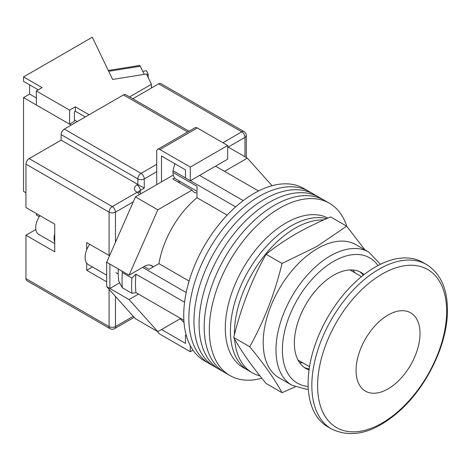<?xml version="1.0" encoding="UTF-8"?>
<svg xmlns="http://www.w3.org/2000/svg" width="471" height="471" viewBox="0 0 471 471"><rect width="100%" height="100%" fill="white"/><g stroke="black" fill="none" stroke-linecap="round" stroke-linejoin="round"><path stroke-width="0.71" d="M346.762 226.292A99.475 57.433 120 0 0 329.394 203.242L308.929 191.426A99.475 57.433 120 0 0 259.191 196.354A99.475 57.433 120 0 0 194.205 284.013A99.475 57.433 120 0 0 209.454 363.73L204.337 360.774A99.475 57.433 120 0 1 189.089 281.063A99.475 57.433 120 0 1 254.075 193.398A99.475 57.433 120 0 1 303.813 188.477L308.929 191.426A99.475 57.433 120 0 0 259.191 196.354A99.475 57.433 120 0 0 194.205 284.013A99.475 57.433 120 0 0 209.454 363.73L214.57 366.679A99.475 57.433 120 0 1 199.321 286.969A99.475 57.433 120 0 1 264.308 199.31A99.475 57.433 120 0 0 199.321 286.969A99.475 57.433 120 0 0 214.57 366.679L219.686 369.635A99.475 57.433 120 0 1 204.438 289.924A99.475 57.433 120 0 1 269.424 202.259A99.475 57.433 120 0 0 204.438 289.924A99.475 57.433 120 0 0 219.686 369.635L224.802 372.59A99.475 57.433 120 0 1 209.554 292.874A99.475 57.433 120 0 1 274.54 205.215A99.475 57.433 120 0 0 209.554 292.874A99.475 57.433 120 0 0 224.802 372.59L229.919 375.54A99.475 57.433 120 0 0 261.841 378.254M314.045 194.382A99.475 57.433 120 0 0 264.308 199.31A99.475 57.433 120 0 1 314.045 194.382M319.161 197.337A99.475 57.433 120 0 0 269.424 202.259A99.475 57.433 120 0 1 319.161 197.337M324.278 200.287A99.475 57.433 120 0 0 274.54 205.215A99.475 57.433 120 0 1 324.278 200.287M329.394 203.242A99.475 57.433 120 0 0 279.656 208.17A99.475 57.433 120 0 0 214.67 295.829A99.475 57.433 120 0 0 229.919 375.54M354.969 272.833A54.259 31.327 120 0 0 352.803 269.995M215.553 166.175L258.538 190.99M183.878 320.304L135.936 292.626A94.954 54.824 -60 0 1 135.936 274.163L184.573 302.247M199.563 175.4L243.248 200.622M144.091 266.504L149.042 269.365L158.939 263.648A70.085 40.465 -60 0 1 197.008 197.72L197.008 186.292L173.028 172.451L173.028 170.714L174.706 164.226A92.234 53.252 -60 0 1 175.159 163.896M186.381 335.776L185.492 335.264L185.492 343.388L161.512 329.541L180.181 318.767L184.031 322.47M135.936 292.626L131.927 293.309L122.336 287.769L118.78 281.199A92.234 53.252 -60 0 1 118.239 268.929M121.842 271.008L122.336 272.568A100.382 57.957 120 0 0 122.336 287.769M131.927 293.309A100.382 57.957 -60 0 1 131.927 278.108L122.336 272.568M131.927 278.108L135.936 274.163M142.589 267.369L186.192 292.544M175.43 164.055L174.706 164.226M173.028 170.714L185.492 177.914M190.355 180.717L235.653 206.875M227.157 215.129L197.008 197.72M189.089 281.057L158.939 263.648M299.432 362.435A54.259 31.327 120 0 0 302.971 362.9M197.008 191.267L176.066 179.174A14.695 8.484 -60 0 1 173.028 172.451M234.617 339.043A85.91 49.602 120 0 0 252.209 372.749L248.211 370.442A85.91 49.602 120 0 1 235.041 301.599A85.91 49.602 120 0 1 291.166 225.892A85.91 49.602 120 0 1 326.697 218.626A85.91 49.602 120 0 0 291.166 225.892A85.91 49.602 120 0 0 235.041 301.599A85.91 49.602 120 0 0 248.211 370.442L243.095 367.486A85.91 49.602 120 0 1 229.925 298.643A85.91 49.602 120 0 1 286.05 222.936A85.91 49.602 120 0 1 327.934 218.091M323.689 219.945A85.91 49.602 120 0 0 295.164 228.2A85.91 49.602 120 0 0 234.428 334.822M252.209 372.749A85.91 49.602 120 0 0 259.91 375.829M420.02 333.509A45.216 26.105 120 0 0 410.653 312.809A45.216 26.105 120 0 0 375.811 324.925A45.216 26.105 120 0 0 356.07 370.43A45.216 26.105 120 0 0 365.437 391.13A45.216 26.105 120 0 0 400.279 379.014A45.216 26.105 120 0 0 420.02 333.509A45.216 26.105 120 0 0 410.653 312.809A45.216 26.105 120 0 0 375.811 324.925A45.216 26.105 120 0 0 356.07 370.43A45.216 26.105 120 0 0 365.437 391.13A45.216 26.105 120 0 0 400.279 379.014A45.216 26.105 120 0 0 420.02 333.509M106.681 275.176L88.377 264.608A15.826 9.137 -60 0 1 89.667 244.314M224.502 171.338L247.363 158.144L272.067 185.715M152.892 266.615A14.919 8.613 -60 0 0 151.709 265.673A14.919 8.613 -60 0 0 144.25 266.409L129.06 275.176L157.838 209.83L191.997 190.107A16.956 9.791 120 0 0 194.123 192.209A16.956 9.791 120 0 0 197.008 193.004M138.492 294.098L129.06 299.544L109.878 288.47L109.878 264.101L106.681 262.259L106.681 286.621L135.454 318.743L157.838 331.666L129.06 299.544M180.699 318.467L157.838 331.666M157.838 209.83L135.454 196.907L106.681 262.259M135.454 196.907L173.304 175.059M174.659 177.967L172.81 179.033L191.997 190.107M247.363 158.144L227.699 146.793M119.652 282.83L109.878 288.47L106.681 286.621M129.06 275.176L109.878 264.101M177.82 181.924A16.956 9.791 120 0 0 180.299 181.618M161.512 181.865L161.512 156.019L185.492 169.866L185.492 177.985L190.29 180.758L227.699 159.157L227.699 145.498L197.325 127.959L159.916 149.56A4.522 2.608 -120 0 0 157.655 149.336A4.522 2.608 -120 0 0 156.719 151.403L156.719 184.632M190.29 180.758L190.29 167.093L227.699 145.498M190.29 167.093L159.916 149.56M157.655 149.336L195.065 127.735A4.522 2.608 60 0 1 197.325 127.959M192.975 350.141L190.29 351.696L159.916 334.157A4.522 2.608 -120 0 1 157.485 331.46M190.29 351.696L190.29 345.69M185.492 335.264L186.139 334.893M54.724 242.094A14.471 8.354 -60 0 1 54.724 233.869M54.724 243.613L38.699 234.364A14.471 8.354 -60 0 1 39.994 215.636M25.946 278.596L109.078 326.591A4.522 2.608 120 0 0 110.014 328.658L26.882 280.663A4.522 2.608 -60 0 1 25.946 278.596L25.946 235.212L54.724 251.826L54.724 224.137L25.946 207.523L25.946 164.144A4.522 2.608 -60 0 1 29.143 158.603L61.118 140.146L61.118 134.606A4.522 2.608 -60 0 1 64.315 129.072L123.467 94.918A4.522 2.608 -60 0 1 125.728 94.695L189.012 131.232M86.699 263.095L86.699 270.289L106.681 281.823M109.56 255.724L86.699 242.594L86.699 249.783M132.787 98.769L158.639 83.844A4.522 2.608 -60 0 1 160.899 83.62L244.031 131.615A4.522 2.608 120 0 0 241.77 131.839L158.639 83.844M156.719 171.709L144.25 178.909L144.25 188.141L61.118 140.146M35.825 229.507A16.956 9.791 -60 0 1 35.543 229.677L25.946 235.212M92.451 266.963L86.699 270.289M331.502 428.969L327.781 426.82A94.954 54.824 -60 0 1 308.111 383.353A94.954 54.824 -60 0 1 349.559 287.793A94.954 54.824 -60 0 1 422.734 262.353L426.461 264.502C440.332 273.239 447.326 288.346 447.45 309.818C447.839 342.829 427.792 385.384 400.374 410.223C375.252 432.684 352.296 438.937 331.502 428.969A94.954 54.824 -60 0 1 311.837 385.502A94.954 54.824 -60 0 1 353.285 289.942A94.954 54.824 -60 0 1 426.461 264.502M146.728 74.518L148.194 74.283L148.194 77.562M142.79 71.356L146.499 70.756L148.194 74.283M108.301 70.479L139.599 65.451A4.522 0.989 80.9 0 1 140.317 66.223L144.238 74.365M85.257 116.979L75.348 111.256L75.348 106.829L69.59 110.149L36.338 90.95L42.096 87.63L23.55 76.92L23.55 81.353L38.257 89.843M89.096 114.765L75.348 106.829M71.192 125.103L23.55 97.597L23.55 191.373L25.946 192.757M151.444 87.995L151.444 84.303L129.584 96.926M23.55 97.597L29.626 94.088L29.626 84.857M151.444 84.303L146.481 74.006L112.622 79.446L92.292 37.233L23.55 76.92M36.338 90.95L36.338 104.98L69.59 124.179L74.389 121.412L74.389 111.81L75.348 111.256M69.59 110.149L69.59 124.179M39.276 216.695L36.338 215L36.338 213.522M29.626 94.088L36.338 97.968M74.389 119.934L77.268 121.595M282.041 392.679L266.056 383.453C251.726 366.079 240.958 350.76 233.751 337.495C240.958 307.687 251.726 279.933 266.056 254.234C275.046 247.028 284.92 240.287 295.658 234.022C306.474 227.84 318.143 222.141 330.666 216.931L346.65 226.162L317.048 246.368L282.041 263.46C274.834 293.268 264.066 321.022 249.736 346.721C264.066 364.095 274.834 379.414 282.041 392.679L295.217 386.862M291.896 385.219L279.109 377.836A76.867 44.38 -60 0 1 267.328 316.241A76.867 44.38 -60 0 1 317.542 248.505A76.867 44.38 -60 0 1 355.976 244.696L368.769 252.079A76.867 44.38 -60 0 0 330.336 255.888A76.867 44.38 -60 0 0 280.115 323.624A76.867 44.38 -60 0 0 291.896 385.219L306.168 389.193L308.311 389.205M364.101 274.575A55.39 31.981 120 0 0 361.228 272.526A55.39 31.981 120 0 0 333.533 275.27A55.39 31.981 120 0 0 297.342 324.083A55.39 31.981 120 0 0 305.838 368.469A55.39 31.981 120 0 0 309.047 369.935M363.3 275.199A55.39 31.981 120 0 0 359.579 271.685M304.284 367.462A55.39 31.981 120 0 0 309.182 368.928M364.901 249.848L346.65 226.162M249.736 346.721L233.751 337.495M282.041 263.46L266.056 254.234M115.472 296.436L115.472 326.591A4.522 2.608 180 0 1 109.078 326.591L109.078 289.3M109.078 255.517L109.078 212.138L25.946 164.144M110.014 328.658A4.522 4.522 0 0 0 114.535 328.658A4.522 2.608 60 0 0 115.472 326.591L133.275 316.312M244.967 156.761L244.967 137.379L228.176 147.07M133.275 201.859L115.472 212.138L115.472 242.288M222.901 142.731L241.77 131.839A4.522 2.608 60 0 1 244.967 137.379A4.522 2.608 180 0 0 246.292 135.53A4.522 4.522 0 0 0 244.031 131.615M29.143 158.603L112.275 206.598L137.055 192.292A9.043 5.222 180 0 1 137.055 184.909L137.856 184.449L137.856 178.909L61.118 134.606M187.688 131.998L123.467 94.918M64.315 129.072L141.053 173.375L156.719 164.326M144.25 188.141L140.252 190.449L140.252 192.786M137.055 184.909A4.522 2.608 -120 0 1 140.252 190.449A4.522 2.608 0 0 0 138.992 191.856M141.053 173.375A4.522 2.608 120 0 0 137.856 178.909A4.522 2.608 0 0 0 144.25 178.909A4.522 2.608 60 0 0 141.053 173.375M140.97 193.722A4.522 4.522 0 0 0 139.316 192.068A4.522 2.608 120 0 0 137.055 192.292A4.522 2.608 -120 0 1 139.316 194.682M112.275 206.598A4.522 2.608 120 0 0 109.078 212.138A4.522 2.608 180 0 0 115.472 212.138A4.522 2.608 -120 0 0 112.275 206.598M35.884 229.877L35.543 229.677M446.643 311.302A91.244 52.681 120 0 0 382.128 274.051A91.244 52.681 120 0 0 317.607 385.802A91.244 52.681 120 0 0 382.128 423.052A91.244 52.681 120 0 0 446.643 311.302M140.317 66.223L108.701 71.304M377.954 265.556A72.346 41.772 120 0 0 333.533 261.423A72.346 41.772 120 0 0 284.084 333.892A72.346 41.772 120 0 0 308.164 386.438M150.302 265.12L153.352 266.88M118.239 274.016L115.895 272.668M139.316 192.068L138.768 191.656L138.927 192.292M246.292 135.53L246.292 157.526M134.182 317.319L114.535 328.658M361.528 276.618L349.988 269.954M309.529 366.685L297.99 360.021M380.427 264.302L368.769 252.079"/></g></svg>
